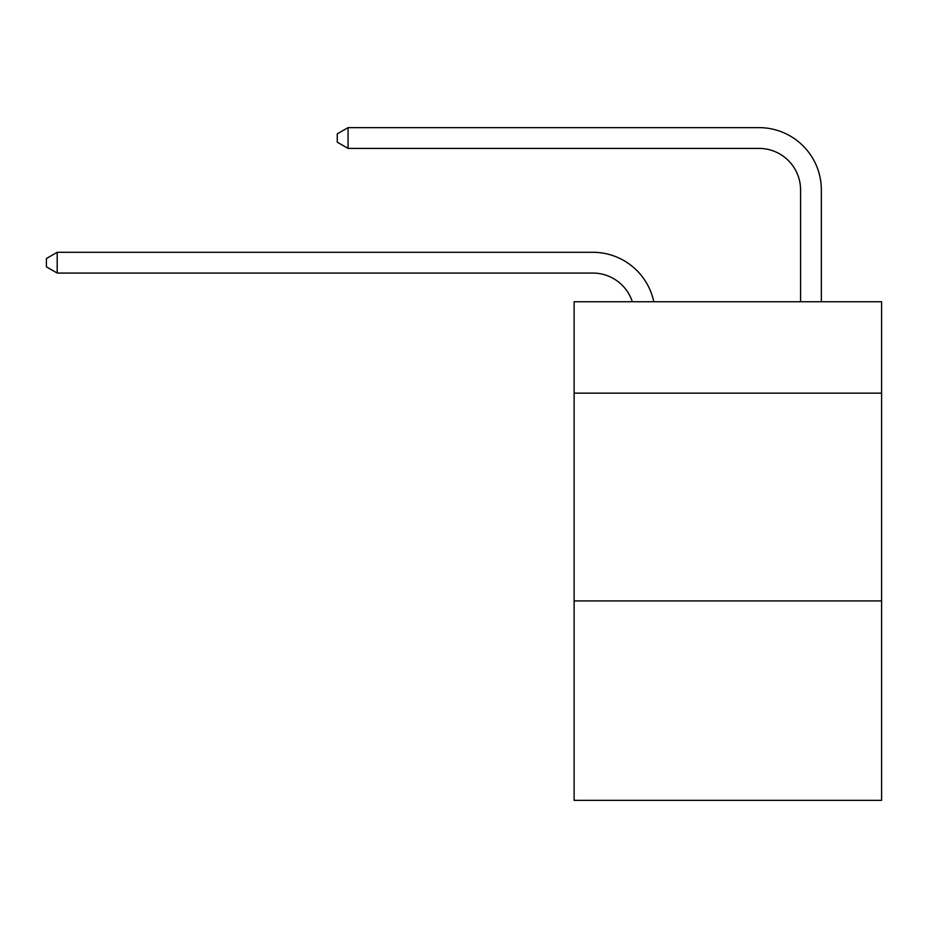 <?xml version="1.0" encoding="UTF-8"?>
<svg xmlns="http://www.w3.org/2000/svg" width="928" height="928" viewBox="0 0 928 928"><rect width="100%" height="100%" fill="white"/><g stroke="black" fill="none" stroke-linecap="round" stroke-linejoin="round"><path stroke-width="1.39" d="M881.6 393.159L881.6 301.739L574.119 301.739L574.119 393.159L881.6 393.159L881.6 800.365L574.119 800.365L574.119 393.159M881.6 600.915L574.119 600.915M632.316 301.739A41.551 41.551 -3 0 0 592.806 273.064L57.2 273.064L57.2 252.288L592.806 252.288A62.327 62.327 177 0 1 653.799 301.739M800.574 301.739L800.574 189.962A41.551 41.551 36.1 0 0 759.023 148.41L348.07 148.41L337.27 142.181L337.27 133.864L348.07 127.635L759.023 127.635A62.327 62.327 15.7 0 1 821.35 189.962L821.35 301.739M800.574 189.962A41.551 41.551 -164.3 0 0 759.023 148.41A41.551 41.551 -164.3 0 1 800.574 189.962A41.551 41.551 -164.3 0 0 759.023 148.41A41.551 41.551 -164.3 0 1 800.574 189.962A41.551 41.551 -164.3 0 0 759.023 148.41A41.551 41.551 -164.3 0 1 800.574 189.962A41.551 41.551 -164.3 0 0 759.023 148.41A41.551 41.551 -164.3 0 1 800.574 189.962A41.551 41.551 -164.3 0 0 759.023 148.41A41.551 41.551 -164.3 0 1 800.574 189.962A41.551 41.551 -164.3 0 0 759.023 148.41A41.551 41.551 -164.3 0 1 800.574 189.962A41.551 41.551 -164.3 0 0 759.023 148.41A41.551 41.551 -164.3 0 1 800.574 189.962A41.551 41.551 -164.3 0 0 759.023 148.41A41.551 41.551 -164.3 0 1 800.574 189.962A41.551 41.551 -164.3 0 0 759.023 148.41A41.551 41.551 -164.3 0 1 800.574 189.962A41.551 41.551 -164.3 0 0 759.023 148.41A41.551 41.551 -164.3 0 1 800.574 189.962A41.551 41.551 -164.3 0 0 759.023 148.41A41.551 41.551 -164.3 0 1 800.574 189.962A41.551 41.551 -164.3 0 0 759.023 148.41A41.551 41.551 -164.3 0 1 800.574 189.962A41.551 41.551 -164.3 0 0 759.023 148.41A41.551 41.551 -164.3 0 1 800.574 189.962A41.551 41.551 -164.3 0 0 759.023 148.41A41.551 41.551 -164.3 0 1 800.574 189.962A41.551 41.551 -164.3 0 0 759.023 148.41A41.551 41.551 -164.3 0 1 800.574 189.962A41.551 41.551 -164.3 0 0 759.023 148.41A41.551 41.551 -164.3 0 1 800.574 189.962A41.551 41.551 -164.3 0 0 759.023 148.41A41.551 41.551 -164.3 0 1 800.574 189.962A41.551 41.551 -164.3 0 0 759.023 148.41A41.551 41.551 -164.3 0 1 800.574 189.962A41.551 41.551 -164.3 0 0 759.023 148.41A41.551 41.551 -164.3 0 1 800.574 189.962A41.551 41.551 -164.3 0 0 759.023 148.41A41.551 41.551 -164.3 0 1 800.574 189.962A41.551 41.551 -164.3 0 0 759.023 148.41A41.551 41.551 -164.3 0 1 800.574 189.962A41.551 41.551 -164.3 0 0 759.023 148.41A41.551 41.551 -164.3 0 1 800.574 189.962A41.551 41.551 -164.3 0 0 759.023 148.41A41.551 41.551 -164.3 0 1 800.574 189.962A41.551 41.551 -164.3 0 0 759.023 148.41A41.551 41.551 -164.3 0 1 800.574 189.962A41.551 41.551 -164.3 0 0 759.023 148.41A41.551 41.551 -164.3 0 1 800.574 189.962A41.551 41.551 -164.3 0 0 759.023 148.41A41.551 41.551 -164.3 0 1 800.574 189.962A41.551 41.551 -164.3 0 0 759.023 148.41A41.551 41.551 -164.3 0 1 800.574 189.962A41.551 41.551 -164.3 0 0 759.023 148.41A41.551 41.551 -164.3 0 1 800.574 189.962A41.551 41.551 -164.3 0 0 759.023 148.41A41.551 41.551 -164.3 0 1 800.574 189.962M57.2 273.064L46.4 266.835L46.4 258.529L57.2 252.288M348.07 127.635L348.07 148.41"/></g></svg>
